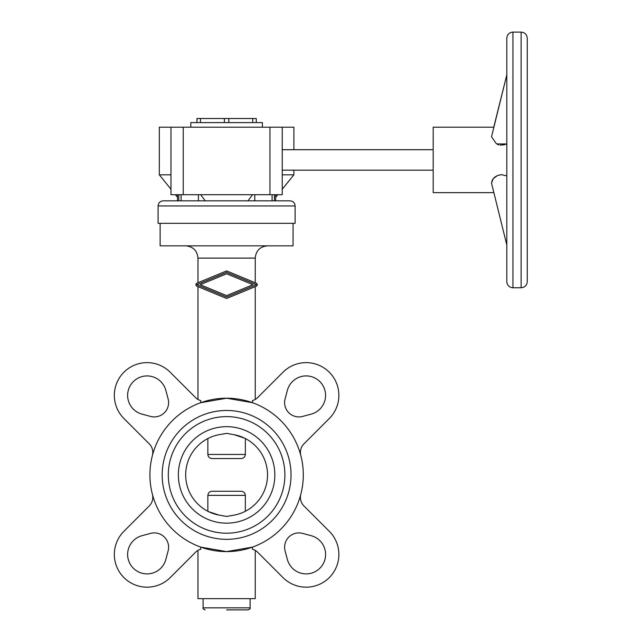 <?xml version="1.0" encoding="UTF-8"?>
<svg xmlns="http://www.w3.org/2000/svg" width="642" height="642" viewBox="0 0 642 642"><rect width="100%" height="100%" fill="white"/><g stroke="black" fill="none" stroke-linecap="round" stroke-linejoin="round"><path stroke-width="0.96" d="M203.081 598.649L203.081 607.854L250.123 607.854L250.123 598.649M226.602 609.9L248.077 609.9C249.818 609.226 250.5 608.544 250.123 607.854M197.969 550.395L197.969 598.649L255.235 598.649L255.235 550.395M152.387 494.268A12.27 12.27 0 0 1 149.193 506.04L123.922 531.311A32.726 32.726 0 0 0 123.922 577.591A32.726 32.726 0 0 0 170.202 577.591L195.473 552.321A12.27 12.27 0 0 1 200.729 549.215C197.046 550.716 197.046 550.716 200.729 549.215L198.948 549.881M200.729 547.112L226.602 551.606L252.475 547.112L226.602 551.606A76.703 76.703 0 0 0 303.305 474.911A76.703 76.703 0 0 0 226.602 398.209L252.475 402.703L226.602 398.209L200.729 402.703L226.602 398.209A76.703 76.703 0 0 0 149.907 474.911A76.703 76.703 0 0 0 226.602 551.606L200.729 547.112L200.729 549.215M300.817 494.268A12.27 12.27 0 0 0 304.019 506.04L329.29 531.311A32.726 32.726 0 0 1 329.29 577.591A32.726 32.726 0 0 1 283.01 577.591L257.739 552.321A12.27 12.27 0 0 0 252.475 549.215L254.256 549.881L252.475 549.215L252.475 547.112M311.177 414.13A19.429 19.429 0 0 0 324.916 390.336A19.429 19.429 0 0 0 287.375 390.336L285.088 398.891A14.317 14.317 0 0 0 302.623 416.425L311.177 414.13M287.375 559.479A19.429 19.429 0 0 0 311.177 573.226A19.429 19.429 0 0 0 311.177 535.685L302.623 533.39A14.317 14.317 0 0 0 285.088 550.924L287.375 559.479M165.829 390.336A19.429 19.429 0 0 0 142.026 376.597A19.429 19.429 0 0 0 142.026 414.13L150.581 416.425A14.317 14.317 0 0 0 168.116 398.891L165.829 390.336M142.026 535.685A19.429 19.429 0 0 0 128.288 559.479A19.429 19.429 0 0 0 165.829 559.479L168.116 550.924A14.317 14.317 0 0 0 150.581 533.39L142.026 535.685M177.521 194.703L177.521 200.842L163.196 200.842L290.007 200.842C293.113 201.139 294.814 202.848 295.119 205.954L295.119 223.336L158.084 223.336L158.084 205.954L295.119 205.954M160.131 223.336L160.131 245.838L293.073 245.838L293.073 223.336M255.235 399.42L255.235 286.637M197.969 286.637L197.969 399.42M255.235 282.761L255.235 258.108C255.965 250.653 260.058 246.56 267.505 245.838M255.235 258.108L197.969 258.108L197.969 282.761M226.602 410.479A64.425 64.425 0 0 0 162.177 474.911A64.425 64.425 0 0 0 226.602 539.336A64.425 64.425 0 0 0 291.027 474.911A64.425 64.425 0 0 0 226.602 410.479M226.602 523.158A48.246 48.246 0 0 0 274.848 474.911A48.246 48.246 0 0 0 226.602 426.665A48.246 48.246 0 0 0 178.356 474.911A48.246 48.246 0 0 0 226.602 523.158M219.034 515.109A40.903 40.903 0 0 1 219.034 434.706C203.522 439.786 203.522 439.786 219.034 434.706L226.602 433.374L234.169 434.706A40.903 40.903 0 0 1 234.169 515.109C249.682 510.029 249.682 510.029 234.169 515.109L226.602 516.449L219.034 515.109L208.674 511.674M226.602 533.197A58.294 58.294 0 0 0 284.896 474.911A58.294 58.294 0 0 0 226.602 416.618A58.294 58.294 0 0 0 168.308 474.911A58.294 58.294 0 0 0 226.602 533.197M207.856 438.55L207.856 454.456C208.152 456.984 209.573 458.348 212.141 458.548L241.063 458.548C243.631 458.348 245.059 456.984 245.348 454.456L245.348 438.55M245.348 511.265L245.348 495.359C245.059 492.831 243.631 491.467 241.063 491.274L212.141 491.274C209.573 491.467 208.152 492.831 207.856 495.359L207.856 511.265M252.964 284.695L226.61 273.781L200.24 284.695L226.602 295.617L252.964 284.695M256.439 284.695L226.602 297.053L196.773 284.695L226.61 272.336L256.439 284.695M196.942 283.186A1.637 1.637 0 0 0 196.942 286.212L225.976 298.233A1.637 1.637 0 0 0 227.228 298.233L256.262 286.204A1.637 1.637 0 0 0 256.262 283.186L227.236 271.157A1.637 1.637 0 0 0 225.984 271.157L196.942 283.186M234.169 434.706L244.53 438.141M212.141 458.548L226.602 458.548M225.984 271.157L227.236 271.157L225.984 271.157M200.729 402.703L200.729 400.608A12.27 12.27 0 0 1 195.473 397.494L170.202 372.224A32.726 32.726 0 0 0 123.922 372.224A32.726 32.726 0 0 0 123.922 418.504L149.193 443.774A12.27 12.27 0 0 1 152.387 455.555M300.817 455.555A12.27 12.27 0 0 1 304.019 443.774L329.29 418.504A32.726 32.726 0 0 0 329.29 372.224A32.726 32.726 0 0 0 283.01 372.224L257.739 397.494A12.27 12.27 0 0 1 252.475 400.608L252.475 402.703M170.973 189.221L159.312 174.825L159.312 127.204L293.892 127.204L293.892 149.706M159.312 174.825L170.973 174.825M293.892 170.162L293.892 174.825L282.231 189.221M282.231 174.825L293.892 174.825M177.521 197.311L175.41 194.703M277.793 194.703L275.683 197.311L275.683 200.842L274.407 200.842L274.407 194.703M282.231 149.706L433.181 149.706M433.181 170.162L282.231 170.162M506.811 273.444L506.811 245.019A10.224 7.118 -14 0 1 506.674 243.864A10.224 7.118 -14 0 1 506.811 242.668M501.715 174.68L497.702 175.394L494.436 177.369L492.27 180.129L491.515 183.074L493.208 178.669L497.702 175.394L501.611 174.68L506.811 175.916M521.127 32.1C524.851 32.461 526.897 34.508 527.267 38.239L527.267 281.629C526.897 285.353 524.851 287.399 521.127 287.76L512.95 287.76C509.218 287.399 507.172 285.353 506.811 281.629L506.811 38.239C507.172 34.508 509.218 32.461 512.95 32.1L521.127 32.1L521.127 287.76M190.81 127.204L190.81 122.606L262.393 122.606L262.393 127.204M493.754 192.656L433.181 192.656L433.181 127.204L493.754 127.204L506.811 74.841L506.811 46.417L506.811 74.841A10.224 7.118 -166 0 0 506.674 76.005A10.224 7.118 -166 0 0 506.811 77.192L506.811 82.914M506.811 245.019L491.515 183.074M506.811 143.952L496.515 143.928L491.515 136.794L506.811 74.841M497.702 144.466L498.85 144.835M500.174 145.092L504.54 144.803M505.671 144.442L506.57 144.065M256.262 122.606L256.262 118.513L196.95 118.513L196.95 122.606M177.521 200.842L178.805 200.842L178.805 194.703M247.981 200.842L252.507 194.703M200.697 194.703L205.223 200.842L226.602 200.842M170.973 127.204L170.973 194.703L282.231 194.703L282.231 127.204M207.856 454.456L245.348 454.456M207.856 495.359L245.348 495.359M512.95 32.1L512.95 287.76M228.817 122.606L228.817 118.513M252.747 122.606L252.747 118.513M224.387 122.606L224.387 118.513M200.456 122.606L200.456 118.513M254.794 200.842L254.794 194.703M272.096 200.842L272.096 194.703M198.41 200.842L198.41 194.703M181.108 200.842L181.108 194.703M183.243 127.204L183.243 194.703M269.961 127.204L269.961 194.703M197.969 258.108C197.238 250.653 193.154 246.56 185.698 245.838M158.084 205.954C158.389 202.848 160.091 201.139 163.196 200.842M203.081 607.854C202.703 608.544 203.386 609.226 205.127 609.9M275.683 194.703L275.683 200.842"/></g></svg>
